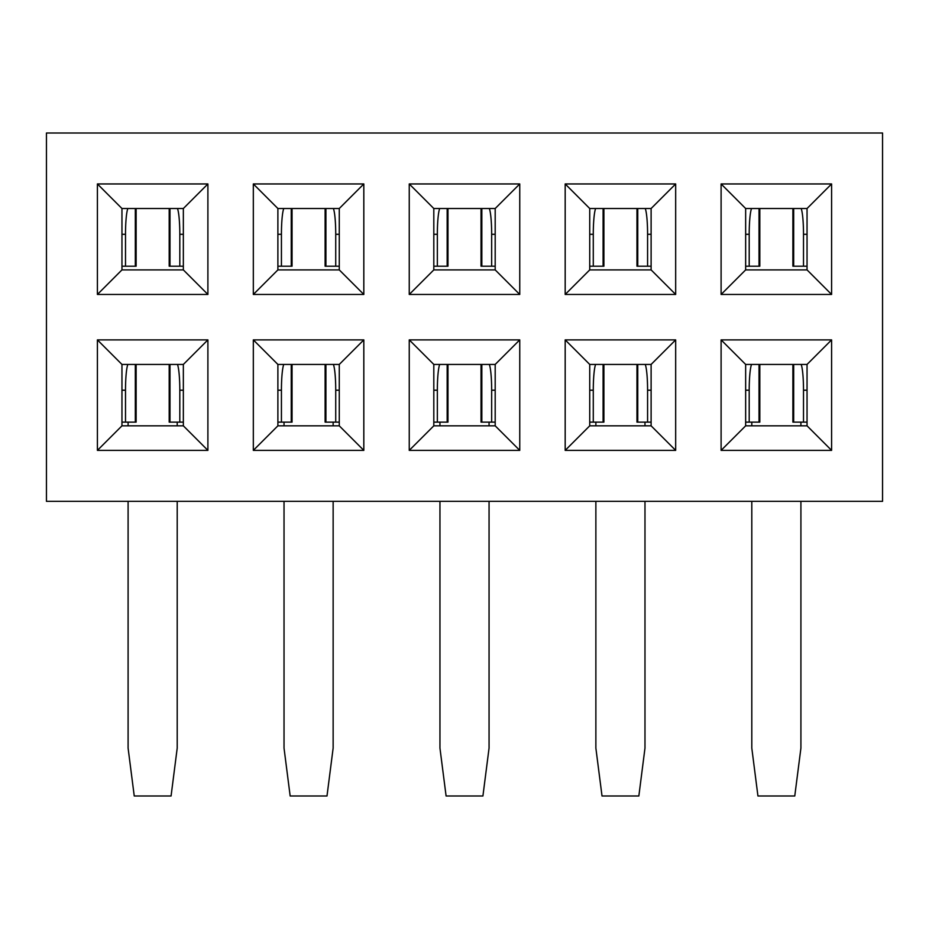<?xml version="1.0" encoding="UTF-8"?>
<svg xmlns="http://www.w3.org/2000/svg" width="929" height="929" viewBox="0 0 929 929"><rect width="100%" height="100%" fill="white"/><g stroke="black" fill="none" stroke-linecap="round" stroke-linejoin="round"><path stroke-width="1.39" d="M807.046 266.217L803.504 266.217L803.504 234.294A27.011 3.333 -90 0 0 801.17 208.514M803.504 266.217L792.89 266.217L792.89 208.514M751.805 422.138L751.805 425.83M800.914 422.138L800.914 425.83M759.817 208.514L759.817 266.217L745.65 266.217M749.204 266.217L749.204 234.294A27.011 3.333 90 0 1 751.538 208.514M807.046 422.138L803.504 422.138L803.504 390.215A27.011 3.333 -90 0 0 801.17 364.435M803.504 422.138L792.89 422.138L792.89 364.435M751.805 501.335L751.805 748.112L757.936 795.99L794.771 795.99L800.914 748.112L800.914 501.335M759.817 364.435L759.817 422.138L745.65 422.138M749.204 422.138L749.204 390.215A27.011 3.333 90 0 1 751.538 364.435M651.113 266.217L647.583 266.217L647.583 234.294A27.011 3.333 -90 0 0 645.249 208.514M647.583 266.217L636.969 266.217L636.969 208.514M595.872 422.138L595.872 425.83M644.981 422.138L644.981 425.83M603.896 208.514L603.896 266.217L589.729 266.217M593.283 266.217L593.283 234.294A27.011 3.333 90 0 1 595.617 208.514M651.113 422.138L647.583 422.138L647.583 390.215A27.011 3.333 -90 0 0 645.249 364.435M647.583 422.138L636.969 422.138L636.969 364.435M595.872 501.335L595.872 748.112L602.015 795.99L638.85 795.99L644.981 748.112L644.981 501.335M603.896 364.435L603.896 422.138L589.729 422.138M593.283 422.138L593.283 390.215A27.011 3.333 90 0 1 595.617 364.435M495.192 266.217L491.662 266.217L491.662 234.294A27.011 3.333 -90 0 0 489.316 208.514M491.662 266.217L481.036 266.217L481.036 208.514M439.951 422.138L439.951 425.83M489.06 422.138L489.06 425.83M447.975 208.514L447.975 266.217L433.808 266.217M437.35 266.217L437.35 234.294A27.011 3.333 90 0 1 439.696 208.514M495.192 422.138L491.662 422.138L491.662 390.215A27.011 3.333 -90 0 0 489.316 364.435M491.662 422.138L481.036 422.138L481.036 364.435M439.951 501.335L439.951 748.112L446.094 795.99L482.917 795.99L489.06 748.112L489.06 501.335M447.975 364.435L447.975 422.138L433.808 422.138M437.35 422.138L437.35 390.215A27.011 3.333 90 0 1 439.696 364.435M339.271 266.217L335.729 266.217L335.729 234.294A27.011 3.333 -90 0 0 333.395 208.514M335.729 266.217L325.115 266.217L325.115 208.514M284.03 422.138L284.03 425.83M333.139 422.138L333.139 425.83M292.043 208.514L292.043 266.217L277.887 266.217M281.429 266.217L281.429 234.294A27.011 3.333 90 0 1 283.763 208.514M339.271 422.138L335.729 422.138L335.729 390.215A27.011 3.333 -90 0 0 333.395 364.435M335.729 422.138L325.115 422.138L325.115 364.435M284.03 501.335L284.03 748.112L290.162 795.99L326.996 795.99L333.139 748.112L333.139 501.335M292.043 364.435L292.043 422.138L277.887 422.138M281.429 422.138L281.429 390.215A27.011 3.333 90 0 1 283.763 364.435M183.35 266.217L179.808 266.217L179.808 234.294A27.011 3.333 -90 0 0 177.474 208.514M179.808 266.217L169.194 266.217L169.194 208.514M128.097 422.138L128.097 425.83M177.207 422.138L177.207 425.83M136.122 208.514L136.122 266.217L121.954 266.217M125.508 266.217L125.508 234.294A27.011 3.333 90 0 1 127.842 208.514M183.35 422.138L179.808 422.138L179.808 390.215A27.011 3.333 -90 0 0 177.474 364.435M179.808 422.138L169.194 422.138L169.194 364.435M128.097 501.335L128.097 748.112L134.24 795.99L171.075 795.99L177.207 748.112L177.207 501.335M136.122 364.435L136.122 422.138L121.954 422.138M125.508 422.138L125.508 390.215A27.011 3.333 90 0 1 127.842 364.435M121.954 364.435L121.954 425.83L183.35 425.83L183.35 364.435L121.954 364.435L97.406 339.886L207.899 339.886L207.899 450.379L97.406 450.379L97.406 339.886M121.954 208.514L121.954 269.898L183.35 269.898L183.35 208.514L121.954 208.514L97.406 183.954L207.899 183.954L207.899 294.458L97.406 294.458L97.406 183.954M277.887 364.435L277.887 425.83L339.271 425.83L339.271 364.435L277.887 364.435L253.327 339.886L363.82 339.886L363.82 450.379L253.327 450.379L253.327 339.886M277.887 208.514L277.887 269.898L339.271 269.898L339.271 208.514L277.887 208.514L253.327 183.954L363.82 183.954L363.82 294.458L253.327 294.458L253.327 183.954M121.954 425.83L97.406 450.379M183.35 425.83L207.899 450.379M207.899 339.886L183.35 364.435M121.954 269.898L97.406 294.458M183.35 269.898L207.899 294.458M207.899 183.954L183.35 208.514M277.887 425.83L253.327 450.379M339.271 425.83L363.82 450.379M363.82 339.886L339.271 364.435M277.887 269.898L253.327 294.458M339.271 269.898L363.82 294.458M363.82 183.954L339.271 208.514M46.45 133.01L46.45 501.335L882.55 501.335L882.55 133.01L46.45 133.01M409.248 183.954L433.808 208.514L433.808 269.898L409.248 294.458L409.248 183.954L519.752 183.954L495.192 208.514L433.808 208.514M409.248 339.886L433.808 364.435L433.808 425.83L409.248 450.379L409.248 339.886L519.752 339.886L495.192 364.435L433.808 364.435M433.808 425.83L495.192 425.83L519.752 450.379L409.248 450.379M433.808 269.898L495.192 269.898L519.752 294.458L409.248 294.458M519.752 339.886L519.752 450.379M519.752 183.954L519.752 294.458M721.101 183.954L831.594 183.954L831.594 294.458L721.101 294.458L721.101 183.954L745.65 208.514L745.65 269.898L807.046 269.898L807.046 208.514L745.65 208.514M721.101 339.886L831.594 339.886L831.594 450.379L721.101 450.379L721.101 339.886L745.65 364.435L745.65 425.83L807.046 425.83L807.046 364.435L745.65 364.435M565.18 183.954L675.673 183.954L675.673 294.458L565.18 294.458L565.18 183.954L589.729 208.514L589.729 269.898L651.113 269.898L651.113 208.514L589.729 208.514M565.18 339.886L675.673 339.886L675.673 450.379L565.18 450.379L565.18 339.886L589.729 364.435L589.729 425.83L651.113 425.83L651.113 364.435L589.729 364.435M745.65 269.898L721.101 294.458M807.046 269.898L831.594 294.458M831.594 183.954L807.046 208.514M495.192 269.898L495.192 208.514M495.192 425.83L495.192 364.435M745.65 425.83L721.101 450.379M807.046 425.83L831.594 450.379M831.594 339.886L807.046 364.435M589.729 269.898L565.18 294.458M651.113 269.898L675.673 294.458M675.673 183.954L651.113 208.514M589.729 425.83L565.18 450.379M651.113 425.83L675.673 450.379M675.673 339.886L651.113 364.435M793.68 266.217L793.68 208.514M803.504 234.294L807.046 234.294M745.65 234.294L749.204 234.294M759.028 208.514L759.028 266.217M793.68 422.138L793.68 364.435M803.504 390.215L807.046 390.215M745.65 390.215L749.204 390.215M759.028 364.435L759.028 422.138M637.759 266.217L637.759 208.514M647.583 234.294L651.113 234.294M589.729 234.294L593.283 234.294M603.095 208.514L603.095 266.217M637.759 422.138L637.759 364.435M647.583 390.215L651.113 390.215M589.729 390.215L593.283 390.215M603.095 364.435L603.095 422.138M481.837 266.217L481.837 208.514M491.662 234.294L495.192 234.294M433.808 234.294L437.35 234.294M447.174 208.514L447.174 266.217M481.837 422.138L481.837 364.435M491.662 390.215L495.192 390.215M433.808 390.215L437.35 390.215M447.174 364.435L447.174 422.138M325.916 266.217L325.916 208.514M335.729 234.294L339.271 234.294M277.887 234.294L281.429 234.294M291.253 208.514L291.253 266.217M325.916 422.138L325.916 364.435M335.729 390.215L339.271 390.215M277.887 390.215L281.429 390.215M291.253 364.435L291.253 422.138M169.984 266.217L169.984 208.514M179.808 234.294L183.35 234.294M121.954 234.294L125.508 234.294M135.32 208.514L135.32 266.217M169.984 422.138L169.984 364.435M179.808 390.215L183.35 390.215M121.954 390.215L125.508 390.215M135.32 364.435L135.32 422.138"/></g></svg>
